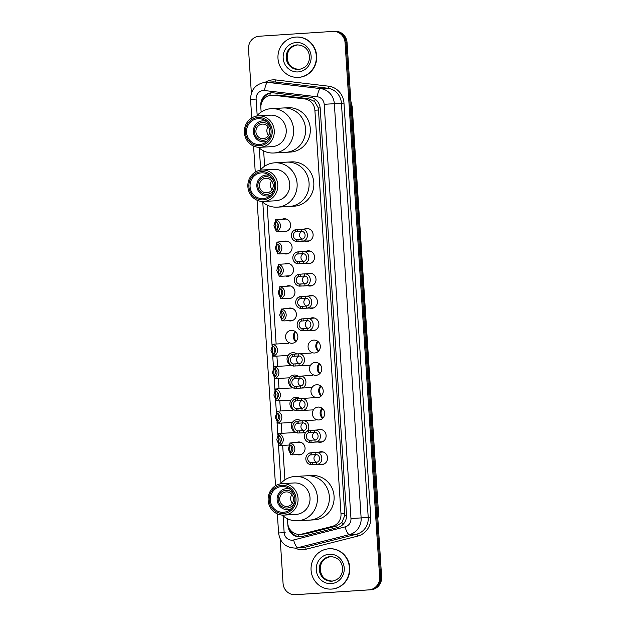 <?xml version="1.0" encoding="UTF-8"?>
<svg xmlns="http://www.w3.org/2000/svg" width="626" height="626" viewBox="0 0 626 626"><rect width="100%" height="100%" fill="white"/><g stroke="black" fill="none" stroke-linecap="round" stroke-linejoin="round"><path stroke-width="0.94" d="M304.51 229.014A6.463 6.143 86.8 0 1 306.568 228.498A6.463 6.143 86.8 0 1 306.623 228.49A6.463 6.143 86.8 0 1 313.117 234.57A6.463 6.143 86.8 0 1 305.191 241.112M305.95 251.339A6.463 6.143 86.8 0 1 314.557 256.895A6.463 6.143 86.8 0 1 308.845 263.71A6.463 6.143 86.8 0 1 308.79 263.718A6.463 6.143 86.8 0 1 306.63 263.429M307.397 273.664A6.463 6.143 86.8 0 1 316.005 279.212A6.463 6.143 86.8 0 1 308.078 285.753M308.837 295.981A6.463 6.143 86.8 0 1 310.895 295.464A6.463 6.143 86.8 0 1 310.95 295.456A6.463 6.143 86.8 0 1 317.445 301.536A6.463 6.143 86.8 0 1 309.518 308.078M310.285 318.305A6.463 6.143 86.8 0 1 318.892 323.861A6.463 6.143 86.8 0 1 313.172 330.677A6.463 6.143 86.8 0 1 313.117 330.685A6.463 6.143 86.8 0 1 310.965 330.395M313.782 340.106A6.463 6.143 86.8 0 1 320.332 346.178A6.463 6.143 86.8 0 1 314.565 353.001A6.463 6.143 86.8 0 1 308.07 346.929A6.463 6.143 86.8 0 1 313.782 340.106M315.23 362.431A6.463 6.143 86.8 0 1 315.277 362.423A6.463 6.143 86.8 0 1 321.78 368.503A6.463 6.143 86.8 0 1 316.06 375.318A6.463 6.143 86.8 0 1 316.005 375.326A6.463 6.143 86.8 0 1 309.51 369.246A6.463 6.143 86.8 0 1 315.23 362.431M316.67 384.747A6.463 6.143 86.8 0 1 323.219 390.82A6.463 6.143 86.8 0 1 317.507 397.643A6.463 6.143 86.8 0 1 317.452 397.651A6.463 6.143 86.8 0 1 310.958 391.571A6.463 6.143 86.8 0 1 316.67 384.747M318.118 407.072A6.463 6.143 86.8 0 1 324.667 413.144A6.463 6.143 86.8 0 1 318.892 419.968A6.463 6.143 86.8 0 1 312.397 413.896A6.463 6.143 86.8 0 1 318.118 407.072M317.499 429.913A6.463 6.143 86.8 0 1 319.557 429.397A6.463 6.143 86.8 0 1 319.612 429.389A6.463 6.143 86.8 0 1 326.107 435.469A6.463 6.143 86.8 0 1 320.395 442.285A6.463 6.143 86.8 0 1 320.34 442.292A6.463 6.143 86.8 0 1 318.18 442.011M318.939 452.238A6.463 6.143 86.8 0 1 327.547 457.786A6.463 6.143 86.8 0 1 321.834 464.609A6.463 6.143 86.8 0 1 321.78 464.617A6.463 6.143 86.8 0 1 319.62 464.328M283.461 241.605A6.463 6.143 86.8 0 1 292.076 247.16A6.463 6.143 86.8 0 1 286.356 253.976A6.463 6.143 86.8 0 1 286.301 253.984A6.463 6.143 86.8 0 1 284.149 253.694M284.908 263.929A6.463 6.143 86.8 0 1 293.516 269.477A6.463 6.143 86.8 0 1 285.589 276.019M286.348 286.246A6.463 6.143 86.8 0 1 288.406 285.73A6.463 6.143 86.8 0 1 288.461 285.722A6.463 6.143 86.8 0 1 294.956 291.802A6.463 6.143 86.8 0 1 287.029 298.344M287.796 308.571A6.463 6.143 86.8 0 1 296.403 314.127A6.463 6.143 86.8 0 1 290.691 320.942A6.463 6.143 86.8 0 1 290.636 320.95A6.463 6.143 86.8 0 1 288.476 320.661M282.021 219.28A6.463 6.143 86.8 0 1 284.079 218.764A6.463 6.143 86.8 0 1 284.134 218.756A6.463 6.143 86.8 0 1 290.628 224.836A6.463 6.143 86.8 0 1 282.702 231.377M291.293 330.371A6.463 6.143 86.8 0 1 297.843 336.444A6.463 6.143 86.8 0 1 292.076 343.267A6.463 6.143 86.8 0 1 285.581 337.195A6.463 6.143 86.8 0 1 291.293 330.371M291.364 365.31A6.463 6.143 86.8 0 1 292.741 352.696A6.463 6.143 86.8 0 1 292.796 352.688A6.463 6.143 86.8 0 1 296.685 353.87M292.811 387.627A6.463 6.143 86.8 0 1 294.236 375.013A6.463 6.143 86.8 0 1 298.125 376.195M294.251 409.952A6.463 6.143 86.8 0 1 295.683 397.338A6.463 6.143 86.8 0 1 299.572 398.512M295.691 432.276A6.463 6.143 86.8 0 1 297.068 419.663A6.463 6.143 86.8 0 1 297.123 419.655A6.463 6.143 86.8 0 1 301.012 420.836M296.458 442.504A6.463 6.143 86.8 0 1 305.065 448.052A6.463 6.143 86.8 0 1 297.139 454.593M287.428 518.711L287.71 523.046A12.113 11.518 -93.2 0 0 299.885 534.385L306.02 533.837L336.311 526.145L341.906 522.522L344.699 515.636L344.73 513.633L318.344 108.016L314.682 101.561L308.665 98.705L277.647 95.027L271.684 95.199A12.113 11.518 -93.2 0 0 271.59 95.207A12.113 11.518 -93.2 0 0 260.87 108.048L261.136 112.07M299.885 534.385A12.113 11.518 -93.2 0 0 301.975 534.064L332.257 526.372A12.113 11.518 -93.2 0 0 340.99 513.844L314.886 110.215A12.113 11.518 -93.2 0 0 304.619 98.931L273.593 95.254A12.113 11.518 -93.2 0 0 271.684 95.199M263.648 150.921L264.634 166.219M267.145 205.078L276.136 344.026M276.911 356.116L277.576 366.343M278.359 378.433L279.024 388.668M279.799 400.757L280.464 410.992M281.246 423.082L281.903 433.309M282.686 445.399L284.916 479.86M296.059 341.413A8.075 7.676 86.8 0 1 295.511 331.764M295.855 341.616A6.463 6.143 86.8 0 1 295.292 331.592M318.54 351.147A8.075 7.676 86.8 0 1 318 341.499M318.344 351.35A6.463 6.143 86.8 0 1 317.781 341.326M319.988 373.472A8.075 7.676 86.8 0 1 318.665 365.428M319.784 373.667A6.463 6.143 86.8 0 1 319.221 363.643M321.428 395.796A8.075 7.676 86.8 0 1 320.105 387.752M321.232 395.992A6.463 6.143 86.8 0 1 320.668 385.968M322.875 418.113A8.075 7.676 86.8 0 1 321.553 410.077M322.672 418.317A6.463 6.143 86.8 0 1 322.108 408.293M287.843 524.236L287.921 525.488A12.113 11.518 -93.2 0 0 300.104 536.826A12.113 11.518 -93.2 0 0 302.186 536.505L337.774 527.468A12.113 11.518 -93.2 0 0 346.507 514.94L320.215 108.454A12.113 11.518 -93.2 0 0 309.948 97.171L273.499 92.859A12.113 11.518 -93.2 0 0 271.59 92.797A12.113 11.518 -93.2 0 0 271.488 92.804A12.113 11.518 -93.2 0 0 260.776 105.645L260.854 106.843M262.122 101.686A12.113 11.518 86.8 0 1 272.091 92.781M251.362 93.157L248.514 49.078A12.113 11.518 86.8 0 1 259.227 36.238L332.797 31.417A12.113 11.518 86.8 0 1 332.899 31.41A12.113 11.518 86.8 0 1 345.075 42.756L379.63 577.031A12.113 11.518 86.8 0 1 368.91 589.872L295.339 594.692A12.113 11.518 86.8 0 1 295.237 594.7A12.113 11.518 86.8 0 1 283.062 583.362L280.205 539.135M332.899 31.41L333.893 31.355A12.113 11.518 86.8 0 0 333.799 31.363A12.113 11.518 86.8 0 1 333.893 31.355A12.113 11.518 86.8 0 1 346.076 42.693L380.624 576.976A12.113 11.518 86.8 0 1 369.911 589.817L296.341 594.637A12.113 11.518 86.8 0 1 296.239 594.645A12.113 11.518 86.8 0 1 296.137 594.645M300.597 536.787A12.113 11.518 86.8 0 1 289.713 529.103M334.793 31.308A12.113 11.518 86.8 0 1 334.894 31.3L333.893 31.355A12.113 11.518 86.8 0 1 346.076 42.693L380.624 576.976A12.113 11.518 86.8 0 1 369.911 589.817L296.341 594.637A12.113 11.518 86.8 0 1 296.239 594.645L295.237 594.7M334.894 31.3A12.113 11.518 86.8 0 1 347.07 42.638L381.617 576.922A12.113 11.518 86.8 0 1 370.905 589.762L297.334 594.583A12.113 11.518 86.8 0 1 297.233 594.59A12.113 11.518 86.8 0 1 297.131 594.59M298.453 77.366A20.189 19.203 86.8 0 1 298.289 77.374A20.189 19.203 86.8 0 1 277.983 58.39A20.189 19.203 86.8 0 1 295.848 37.075A20.189 19.203 86.8 0 1 296.012 37.067A20.189 19.203 86.8 0 1 316.318 56.05A20.189 19.203 86.8 0 1 298.453 77.366M296.223 37.051A20.189 19.203 86.8 0 1 296.388 37.044A20.189 19.203 86.8 0 1 316.686 56.035A20.189 19.203 86.8 0 1 298.829 77.342A20.189 19.203 86.8 0 1 298.657 77.358L298.289 77.374M262.341 124.128A7.269 6.909 86.8 0 1 262.404 124.12A7.269 6.909 86.8 0 1 269.712 130.959A7.269 6.909 86.8 0 1 263.28 138.636A7.269 6.909 86.8 0 1 263.225 138.636A7.269 6.909 86.8 0 1 255.917 131.796A7.269 6.909 86.8 0 1 262.341 124.128M270.941 133.854A8.881 8.451 86.8 0 1 263.389 140.24A8.881 8.451 86.8 0 1 254.383 131.929A8.881 8.451 86.8 0 1 262.239 122.516A8.881 8.451 86.8 0 1 270.612 128.009M267.325 140.983A10.501 9.985 86.8 0 1 263.992 141.828A10.501 9.985 86.8 0 1 263.898 141.836A10.501 9.985 86.8 0 1 253.342 131.961A10.501 9.985 86.8 0 1 262.63 120.873A10.501 9.985 86.8 0 1 262.724 120.873A10.501 9.985 86.8 0 1 266.214 121.327M285.925 152.321A22.207 21.12 86.8 0 1 285.738 152.329A22.207 21.12 -93.2 0 0 305.566 128.776A22.207 21.12 -93.2 0 0 283.242 107.985A22.207 21.12 86.8 0 1 305.566 128.87A22.207 21.12 86.8 0 1 285.925 152.321M287.788 107.727A22.207 21.12 86.8 0 1 287.976 107.719A22.207 21.12 86.8 0 1 310.3 128.604A22.207 21.12 86.8 0 1 290.652 152.055A22.207 21.12 86.8 0 1 290.472 152.063L273.781 153.002A22.207 21.12 86.8 0 1 258.436 147.29M283.054 108.001A22.207 21.12 86.8 0 1 283.242 107.985L287.976 107.719M268.546 135.482A7.269 6.909 86.8 0 1 268.045 126.663M256.676 116.06A22.207 21.12 86.8 0 1 271.277 108.658A22.207 21.12 86.8 0 1 293.602 129.449A22.207 21.12 86.8 0 1 273.781 153.002M258.436 115.857L270.401 115.176A15.744 14.977 86.8 0 1 286.231 129.926A15.744 14.977 86.8 0 1 272.169 146.625L260.213 147.298A15.744 14.977 86.8 0 1 244.383 132.555A15.744 14.977 86.8 0 1 258.436 115.857A15.744 14.977 86.8 0 1 274.266 130.599A15.744 14.977 86.8 0 1 260.213 147.298M264.289 120.779A12.919 12.285 86.8 0 1 264.814 120.356M272.24 130.724A14.132 13.443 86.8 0 1 259.735 145.709A14.132 13.443 86.8 0 1 245.415 132.485A14.132 13.443 86.8 0 1 257.912 117.5A14.132 13.443 86.8 0 1 272.24 130.724M246.566 132.407A12.919 12.285 86.8 0 1 258.1 118.705A12.919 12.285 86.8 0 1 271.089 130.803A12.919 12.285 86.8 0 1 259.555 144.504A12.919 12.285 86.8 0 1 246.566 132.407M266.042 142.102A12.919 12.285 86.8 0 1 265.471 141.742M331.545 589.082A20.189 19.203 86.8 0 1 331.381 589.089A20.189 19.203 86.8 0 1 311.075 570.098A20.189 19.203 86.8 0 1 328.94 548.791A20.189 19.203 86.8 0 1 329.104 548.775A20.189 19.203 86.8 0 1 349.41 567.766A20.189 19.203 86.8 0 1 331.545 589.082M329.315 548.767A20.189 19.203 86.8 0 1 329.479 548.759A20.189 19.203 86.8 0 1 349.777 567.743A20.189 19.203 86.8 0 1 331.921 589.058A20.189 19.203 86.8 0 1 331.749 589.066L331.381 589.089M265.847 178.277A7.269 6.909 86.8 0 1 265.909 178.277A7.269 6.909 86.8 0 1 273.218 185.108A7.269 6.909 86.8 0 1 266.786 192.785A7.269 6.909 86.8 0 1 266.723 192.792A7.269 6.909 86.8 0 1 259.414 185.953A7.269 6.909 86.8 0 1 265.847 178.277M274.446 188.011A8.881 8.451 86.8 0 1 266.887 194.396A8.881 8.451 86.8 0 1 257.889 186.086A8.881 8.451 86.8 0 1 265.745 176.665A8.881 8.451 86.8 0 1 274.11 182.158M270.831 195.14A10.501 9.985 86.8 0 1 267.49 195.977A10.501 9.985 86.8 0 1 267.404 195.985A10.501 9.985 86.8 0 1 256.848 186.11A10.501 9.985 86.8 0 1 266.136 175.03A10.501 9.985 86.8 0 1 266.222 175.022A10.501 9.985 86.8 0 1 269.72 175.483M289.423 206.47A22.207 21.12 86.8 0 1 289.243 206.486A22.207 21.12 -93.2 0 0 309.064 182.933A22.207 21.12 -93.2 0 0 286.739 162.142A22.207 21.12 86.8 0 1 309.072 183.027A22.207 21.12 86.8 0 1 289.423 206.47M291.293 161.884A22.207 21.12 86.8 0 1 291.473 161.876A22.207 21.12 86.8 0 1 313.806 182.761A22.207 21.12 86.8 0 1 294.157 206.204A22.207 21.12 86.8 0 1 293.97 206.22L277.279 207.159A22.207 21.12 86.8 0 1 261.934 201.439M286.559 162.15A22.207 21.12 86.8 0 1 286.739 162.142L291.473 161.876M272.044 189.631A7.269 6.909 86.8 0 1 271.551 180.812M260.181 170.217A22.207 21.12 86.8 0 1 274.783 162.815A22.207 21.12 86.8 0 1 297.107 183.606A22.207 21.12 86.8 0 1 277.279 207.159M261.942 170.006L273.898 169.333A15.744 14.977 86.8 0 1 289.728 184.075A15.744 14.977 86.8 0 1 275.675 200.774L263.71 201.455A15.744 14.977 86.8 0 1 247.88 186.704A15.744 14.977 86.8 0 1 261.942 170.006A15.744 14.977 86.8 0 1 277.772 184.748A15.744 14.977 86.8 0 1 263.71 201.455M267.787 174.936A12.919 12.285 86.8 0 1 268.319 174.513M275.737 184.881A14.132 13.443 86.8 0 1 263.241 199.858A14.132 13.443 86.8 0 1 248.913 186.634A14.132 13.443 86.8 0 1 261.418 171.657A14.132 13.443 86.8 0 1 275.737 184.881M250.064 186.564A12.919 12.285 86.8 0 1 261.605 172.854A12.919 12.285 86.8 0 1 274.587 184.952A12.919 12.285 86.8 0 1 263.053 198.653A12.919 12.285 86.8 0 1 250.064 186.564M269.54 196.259A12.919 12.285 86.8 0 1 268.969 195.899M286.129 491.919A7.269 6.909 86.8 0 1 286.192 491.911A7.269 6.909 86.8 0 1 293.492 498.75A7.269 6.909 86.8 0 1 287.068 506.418A7.269 6.909 86.8 0 1 287.005 506.426A7.269 6.909 86.8 0 1 279.697 499.587A7.269 6.909 86.8 0 1 286.129 491.919M294.721 501.645A8.881 8.451 86.8 0 1 287.17 508.03A8.881 8.451 86.8 0 1 278.163 499.72A8.881 8.451 86.8 0 1 286.027 490.307A8.881 8.451 86.8 0 1 294.392 495.792M291.113 508.774A10.501 9.985 86.8 0 1 287.772 509.619A10.501 9.985 86.8 0 1 287.686 509.619A10.501 9.985 86.8 0 1 277.13 499.751A10.501 9.985 86.8 0 1 286.418 488.663A10.501 9.985 86.8 0 1 286.505 488.656A10.501 9.985 86.8 0 1 290.002 489.117M309.706 520.112A22.207 21.12 86.8 0 1 309.518 520.12A22.207 21.12 -93.2 0 0 329.346 496.567A22.207 21.12 -93.2 0 0 307.022 475.776A22.207 21.12 86.8 0 1 329.354 496.661A22.207 21.12 86.8 0 1 309.706 520.112M311.576 475.517A22.207 21.12 86.8 0 1 311.756 475.51A22.207 21.12 86.8 0 1 334.088 496.395A22.207 21.12 86.8 0 1 314.44 519.838A22.207 21.12 86.8 0 1 314.252 519.854L297.561 520.793A22.207 21.12 86.8 0 1 282.216 515.073M306.842 475.783A22.207 21.12 86.8 0 1 307.022 475.776L311.756 475.51M292.326 503.265A7.269 6.909 86.8 0 1 291.833 494.454M280.464 483.851A22.207 21.12 86.8 0 1 295.065 476.449A22.207 21.12 86.8 0 1 317.39 497.24A22.207 21.12 86.8 0 1 297.561 520.793M282.224 483.64L294.181 482.967A15.744 14.977 86.8 0 1 310.011 497.709A15.744 14.977 86.8 0 1 295.957 514.415L283.993 515.088A15.744 14.977 86.8 0 1 268.163 500.346A15.744 14.977 86.8 0 1 282.224 483.64A15.744 14.977 86.8 0 1 298.054 498.382A15.744 14.977 86.8 0 1 283.993 515.088M288.07 488.57A12.919 12.285 86.8 0 1 288.602 488.147M296.02 498.515A14.132 13.443 86.8 0 1 283.523 513.492A14.132 13.443 86.8 0 1 269.196 500.276A14.132 13.443 86.8 0 1 281.7 485.291A14.132 13.443 86.8 0 1 296.02 498.515M270.346 500.197A12.919 12.285 86.8 0 1 281.88 486.496A12.919 12.285 86.8 0 1 294.869 498.586A12.919 12.285 86.8 0 1 283.335 512.295A12.919 12.285 86.8 0 1 270.346 500.197M289.822 509.893A12.919 12.285 86.8 0 1 289.251 509.533M276.778 221.776C274.493 222.081 274.97 229.523 277.279 229.499M277.639 223.239A4.038 3.842 -93.2 0 0 277.905 227.942M276.645 219.703L275.424 219.765A6.057 5.759 -93.2 0 1 276.191 231.612L277.31 231.55M277.897 231.51L277.412 231.542M276.144 230.939L273.891 225.861L275.471 220.508M276.191 231.612L276.05 229.531A4.038 3.842 -93.2 0 0 275.557 221.847L275.424 219.765M278.226 244.101C275.933 244.398 276.418 251.84 278.726 251.824M279.079 245.556A4.038 3.842 -93.2 0 0 279.345 250.259M278.093 242.027L276.864 242.09A6.057 5.759 -93.2 0 1 277.631 253.929L278.75 253.866M279.337 253.835L278.852 253.866M277.584 253.264L275.33 248.178L276.911 242.833M277.631 253.929L277.498 251.855A4.038 3.842 -93.2 0 0 276.997 244.163L276.864 242.09M279.665 266.426C277.381 266.723 277.858 274.165 280.166 274.141M280.526 267.881A4.038 3.842 -93.2 0 0 280.792 272.584M279.532 264.352L278.312 264.407A6.057 5.759 -93.2 0 1 279.071 276.254L280.198 276.191M280.784 276.16L280.299 276.183M279.032 275.581L276.778 270.502L278.359 265.158M279.071 276.254L278.938 274.172A4.038 3.842 -93.2 0 0 278.445 266.488L278.312 264.407M281.113 288.743C278.82 289.048 279.306 296.489 281.614 296.466M281.966 290.206A4.038 3.842 -93.2 0 0 282.232 294.909M280.98 286.669L279.752 286.731A6.057 5.759 -93.2 0 1 280.518 298.579L281.637 298.516M282.224 298.477L281.739 298.508M281.614 286.512L290.62 286.004M280.471 297.906L278.218 292.827L279.799 287.475M280.518 298.579L280.385 296.497A4.038 3.842 -93.2 0 0 279.885 288.813L279.752 286.731M282.553 311.067C280.268 311.365 280.745 318.806 283.054 318.79M283.414 312.523A4.038 3.842 -93.2 0 0 283.672 317.225M282.42 308.994L281.199 309.056A6.057 5.759 -93.2 0 1 281.958 320.895L283.085 320.833M283.672 320.802L283.187 320.825M283.062 308.837L292.06 308.328M281.919 320.23L279.665 315.144L281.246 309.8M281.958 320.895L281.825 318.822A4.038 3.842 -93.2 0 0 281.332 311.13L281.199 309.056M273.867 346.35C271.582 346.655 272.06 354.097 274.368 354.073M274.728 347.813A4.038 3.842 -93.2 0 0 274.994 352.516M273.734 344.284L272.513 344.339A6.057 5.759 -93.2 0 1 273.272 356.186L274.399 356.124M274.986 356.084L274.501 356.116M274.376 344.12L288.719 343.314M273.233 355.513L270.98 350.435L272.56 345.082M273.272 356.186L273.139 354.105A4.038 3.842 -93.2 0 0 272.646 346.421L272.513 344.339M275.315 368.675C273.022 368.98 273.507 376.422 275.816 376.398M276.168 370.13A4.038 3.842 -93.2 0 0 276.434 374.833M275.182 366.601L273.953 366.664A6.057 5.759 -93.2 0 1 274.72 378.503L275.839 378.44M276.426 378.409L275.941 378.44M275.816 366.445L290.159 365.639M274.673 377.838L272.42 372.76L274 367.407M274.72 378.503L274.587 376.429A4.038 3.842 -93.2 0 0 274.086 368.737L273.953 366.664M276.755 391C274.47 391.297 274.947 398.739 277.255 398.723M277.615 392.455A4.038 3.842 -93.2 0 0 277.874 397.158M276.622 388.926L275.401 388.989A6.057 5.759 -93.2 0 1 276.16 400.828L277.287 400.765M277.874 400.734L277.388 400.757M277.263 388.769L291.606 387.956M276.121 400.155L273.867 395.076L275.448 389.732M276.16 400.828L276.027 398.754A4.038 3.842 -93.2 0 0 275.534 391.062L275.401 388.989M278.202 413.317C275.909 413.622 276.395 421.063 278.703 421.04M279.055 414.78A4.038 3.842 -93.2 0 0 279.321 419.483M278.069 411.251L276.841 411.305A6.057 5.759 -93.2 0 1 277.608 423.153L278.726 423.09M279.313 423.051L278.828 423.082M277.561 422.48L275.307 417.401L276.888 412.049M277.608 423.153L277.475 421.071A4.038 3.842 -93.2 0 0 276.974 413.387L276.841 411.305M279.642 435.641C277.357 435.939 277.834 443.38 280.143 443.365M280.503 437.097A4.038 3.842 -93.2 0 0 280.761 441.8M279.509 433.568L278.28 433.63A6.057 5.759 -93.2 0 1 279.047 445.469L280.174 445.407M280.761 445.376L280.276 445.407M279.008 444.804L276.755 439.726L278.335 434.374M279.047 445.469L278.914 443.396A4.038 3.842 -93.2 0 0 278.421 435.704L278.28 433.63M291.215 445C288.93 445.297 289.408 452.739 291.716 452.723M292.068 446.455A4.038 3.842 -93.2 0 0 292.334 451.158M291.082 442.926L289.854 442.989A6.057 5.759 -93.2 0 1 290.62 454.828L291.747 454.766M292.334 454.734L291.849 454.758M290.581 454.155L288.328 449.077L289.908 443.732M290.62 454.828L290.487 452.755A4.038 3.842 -93.2 0 0 289.995 445.063L289.854 442.989M296.239 239.414L301.959 239.093C306.458 238.662 305.973 231.221 301.458 231.37L295.746 231.73A4.038 3.842 -93.2 0 0 296.239 239.414L296.372 241.495L309.455 240.869M296.372 241.495A6.057 5.759 -93.2 0 1 295.613 229.648L308.774 228.78M299.768 229.28L301.325 229.296C308.853 228.334 309.682 241.166 302.092 241.166L300.55 241.37M295.613 229.648L295.746 231.73M301.826 231.44A4.038 3.842 -93.2 0 0 302.241 238.999M297.686 261.738L303.399 261.41C307.898 260.987 307.421 253.546 302.898 253.694L297.186 254.054A4.038 3.842 -93.2 0 0 297.686 261.738L297.82 263.82L310.903 263.194M297.82 263.82A6.057 5.759 -93.2 0 1 297.053 251.973L310.222 251.096M301.216 251.605L302.765 251.621C310.3 250.658 311.13 263.491 303.532 263.483L301.998 263.695M297.053 251.973L297.186 254.054M303.266 253.765A4.038 3.842 -93.2 0 0 303.68 261.324M299.126 284.063L304.846 283.735C309.346 283.312 308.861 275.87 304.346 276.011L298.633 276.371A4.038 3.842 -93.2 0 0 299.126 284.063L299.259 286.137L312.343 285.511M299.259 286.137A6.057 5.759 -93.2 0 1 298.492 274.298L311.662 273.421M302.655 273.93L304.213 273.938C311.74 272.983 312.57 285.808 304.979 285.808L303.438 286.012M298.492 274.298L298.633 276.371M304.705 276.089A4.038 3.842 -93.2 0 0 305.128 283.641M300.574 306.38L306.286 306.059C310.786 305.629 310.308 298.187 305.785 298.336L300.073 298.696A4.038 3.842 -93.2 0 0 300.574 306.38L300.707 308.462L313.79 307.835M300.707 308.462A6.057 5.759 -93.2 0 1 299.94 296.614L313.11 295.746M304.103 296.247L305.652 296.262C313.188 295.3 314.017 308.133 306.419 308.133L304.885 308.336M299.94 296.614L300.073 298.696M306.153 298.406A4.038 3.842 -93.2 0 0 306.568 305.965M302.014 328.705L307.734 328.376C312.233 327.954 311.748 320.512 307.233 320.661L301.521 321.021A4.038 3.842 -93.2 0 0 302.014 328.705L302.147 330.786L315.23 330.16M302.147 330.786A6.057 5.759 -93.2 0 1 301.38 318.939L314.549 318.063M305.543 318.571L307.1 318.587C314.628 317.625 315.457 330.458 307.867 330.45L306.325 330.661M301.38 318.939L301.521 321.021M307.593 320.731A4.038 3.842 -93.2 0 0 308.015 328.282M293.328 363.988L299.048 363.667C303.547 363.244 303.062 355.803 298.547 355.944L292.835 356.304A4.038 3.842 -93.2 0 0 293.328 363.988L293.461 366.069L310.559 365.216M293.461 366.069A6.057 5.759 -93.2 0 1 292.694 354.222L311.208 353.048M296.857 353.862L298.414 353.87C305.942 352.907 306.771 365.74 299.181 365.74L297.64 365.944M292.694 354.222L292.835 356.304M298.907 356.014A4.038 3.842 -93.2 0 0 299.33 363.573M294.776 386.312L300.488 385.992C304.987 385.561 304.51 378.12 299.987 378.268L294.275 378.628A4.038 3.842 -93.2 0 0 294.776 386.312L294.909 388.394L311.998 387.541M294.909 388.394A6.057 5.759 -93.2 0 1 294.142 376.547L312.648 375.373M298.305 376.179L299.854 376.195C307.389 375.232 308.219 388.065 300.621 388.057L299.087 388.269M294.142 376.547L294.275 378.628M300.355 378.339A4.038 3.842 -93.2 0 0 300.77 385.898M296.215 408.637L301.935 408.308C306.435 407.886 305.95 400.444 301.435 400.585L295.722 400.945A4.038 3.842 -93.2 0 0 296.215 408.637L296.348 410.711L313.446 409.866M296.348 410.711A6.057 5.759 -93.2 0 1 295.582 398.872L314.095 397.698M299.744 398.504L301.302 398.519C308.829 397.557 309.659 410.39 302.068 410.382L300.527 410.593M295.582 398.872L295.722 400.945M301.795 400.663A4.038 3.842 -93.2 0 0 302.217 408.215M297.663 430.954L303.375 430.633C307.875 430.203 307.397 422.761 302.874 422.91L297.162 423.27A4.038 3.842 -93.2 0 0 297.663 430.954L297.796 433.035L305.543 432.715M297.796 433.035A6.057 5.759 -93.2 0 1 297.029 421.188L315.535 420.015M301.192 420.821L302.741 420.836C310.269 419.874 311.106 432.707 303.508 432.707L301.975 432.91M297.029 421.188L297.162 423.27M303.242 422.98A4.038 3.842 -93.2 0 0 303.657 430.539M309.228 440.313L314.948 439.992C319.448 439.562 318.97 432.12 314.448 432.269L308.735 432.629A4.038 3.842 -93.2 0 0 309.228 440.313L309.369 442.394L322.453 441.768M309.369 442.394A6.057 5.759 -93.2 0 1 308.602 430.547L321.772 429.671M312.765 430.179L314.315 430.195C321.842 429.233 322.672 442.066 315.081 442.058L313.548 442.269M308.602 430.547L308.735 432.629M314.815 432.339A4.038 3.842 -93.2 0 0 315.23 439.898M310.676 462.637L316.388 462.309C320.888 461.886 320.41 454.445 315.895 454.586L310.175 454.945A4.038 3.842 -93.2 0 0 310.676 462.637L310.809 464.711L323.892 464.093M310.809 464.711A6.057 5.759 -93.2 0 1 310.042 452.872L323.212 451.995M314.205 452.504L315.754 452.52C323.29 451.557 324.119 464.39 316.529 464.382L314.988 464.594M310.042 452.872L310.175 454.945M316.255 454.664A4.038 3.842 -93.2 0 0 316.678 462.215M277.647 95.027L273.593 95.254M299.071 536.701A12.113 3.678 -104.3 0 1 298.203 534.346M320.168 107.899L318.344 108.016M314.682 101.561A12.113 3.693 -83.2 0 1 315.168 99.205M346.53 515.519L344.699 515.636M269.837 95.457A12.113 3.693 -83.2 0 1 270.393 93.086M342.68 524.776A12.113 3.678 -104.3 0 1 341.906 522.522M308.665 98.705L304.619 98.931M318.634 110.004L314.886 110.215M344.73 513.633L340.99 513.844M336.311 526.145L332.257 526.372M306.02 533.837L301.975 534.064M281.81 532.789L285.151 532.562M283.069 515.84L284.149 532.616A8.075 7.676 -93.2 0 0 292.334 540.168A8.075 7.676 -93.2 0 0 293.657 539.964L345.145 526.881A8.075 7.676 -93.2 0 0 350.967 518.531L324.182 104.307A8.075 7.676 -93.2 0 0 317.335 96.787L264.595 90.543A8.075 7.676 -93.2 0 0 263.256 90.504A8.075 7.676 -93.2 0 0 256.12 99.072L257.176 115.489M265.221 82.311L265.361 82.303A16.151 15.36 86.8 0 0 265.228 82.311C255.705 83.931 250.815 89.643 250.549 99.448L256.12 99.072M272.466 81.904L265.361 82.303A16.151 15.36 86.8 0 1 267.905 82.382L320.645 88.626A16.151 15.36 86.8 0 1 334.339 103.666L361.124 517.89A16.151 15.36 86.8 0 1 349.488 534.588L297.999 547.672A16.151 15.36 86.8 0 1 295.347 548.086A16.151 15.36 86.8 0 1 295.214 548.094L302.319 547.695A16.151 15.36 -93.2 0 0 302.452 547.687A16.151 15.36 -93.2 0 0 305.097 547.273L356.585 534.189A16.151 15.36 -93.2 0 0 368.221 517.491L341.436 103.267A16.151 15.36 -93.2 0 0 327.742 88.227L275.01 81.983A16.151 15.36 -93.2 0 0 272.466 81.904A16.151 15.36 -93.2 0 0 272.333 81.912M265.181 82.311A18.17 17.278 86.8 0 1 272.826 79.862A18.17 17.278 86.8 0 1 275.831 79.94L328.572 86.185A18.17 17.278 86.8 0 1 343.979 103.11L370.764 517.326A18.17 17.278 86.8 0 1 357.665 536.122L306.177 549.198A2.019 0.61 75.7 0 0 305.097 547.273L297.999 547.672A8.075 2.457 -104.3 0 1 293.657 539.964M306.177 549.198A18.17 17.278 86.8 0 1 295.034 548.11M345.075 42.756L347.07 42.638M295.339 594.692L297.334 594.583M368.91 589.872L370.905 589.762M379.63 577.031L381.617 576.922M317.335 96.787A8.075 2.465 -83.2 0 1 320.645 88.626L327.742 88.227A2.019 0.618 96.8 0 0 328.572 86.185M324.182 104.307L343.979 103.11M264.595 90.543A8.075 2.465 -83.2 0 1 267.905 82.382L275.01 81.983A2.019 0.618 96.8 0 0 275.831 79.94M345.145 526.881A8.075 2.457 -104.3 0 0 349.488 534.588L356.585 534.189A2.019 0.61 75.7 0 1 357.665 536.122M350.967 518.531L370.764 517.326M259.281 148.049L260.682 169.638M262.787 202.206L272.067 345.709M272.662 354.965L273.507 368.025M274.11 377.29L274.955 390.35M275.55 399.615L276.395 412.675M276.997 421.932L277.842 434.992M278.437 444.257L280.964 483.28M277.349 513.868L278.586 532.992L284.149 532.616M351.217 106.827L352.227 106.772L378.495 512.921L352.031 106.78A16.151 15.36 -93.2 0 0 350.889 101.655M377.822 518.156A16.151 15.36 -93.2 0 0 378.3 512.929L377.486 512.976M298.688 69.463A12.309 11.706 86.8 0 1 298.594 69.463A12.309 11.706 86.8 0 1 286.215 57.889A12.309 11.706 86.8 0 1 297.107 44.9A12.309 11.706 86.8 0 1 297.209 44.892C306.208 45.377 308.986 51.293 309.463 56.528C309.58 61.771 307.468 67.921 298.688 69.463L298.594 69.463M298.101 71.92A14.727 14.007 86.8 0 1 283.171 58.14A14.727 14.007 86.8 0 1 296.2 42.521A14.727 14.007 86.8 0 1 311.13 56.301A14.727 14.007 86.8 0 1 298.101 71.92M299.025 69.431A12.309 11.706 86.8 0 1 287.084 57.788A12.309 11.706 86.8 0 1 297.64 44.876M331.78 581.171A12.309 11.706 86.8 0 1 331.678 581.178A12.309 11.706 86.8 0 1 319.307 569.605A12.309 11.706 86.8 0 1 330.192 556.608A12.309 11.706 86.8 0 1 330.293 556.608C339.292 557.093 342.078 563.001 342.555 568.244C342.672 573.486 340.56 579.637 331.78 581.171L331.678 581.178M331.193 583.635A14.727 14.007 86.8 0 1 316.263 569.848A14.727 14.007 86.8 0 1 329.292 554.237A14.727 14.007 86.8 0 1 344.222 568.017A14.727 14.007 86.8 0 1 331.193 583.635M332.116 581.147A12.309 11.706 86.8 0 1 320.176 569.503A12.309 11.706 86.8 0 1 330.731 556.592M301.325 229.296L301.458 231.37M301.959 239.093L302.092 241.166M297.953 239.32L298.086 241.401M297.319 229.554L297.452 231.636M302.765 251.621L302.898 253.694M303.399 261.41L303.532 263.483M299.392 261.645L299.525 263.718M298.759 251.879L298.899 253.953M304.213 273.938L304.346 276.011M304.846 283.735L304.979 285.808M300.84 283.961L300.973 286.043M300.206 274.196L300.339 276.277M305.652 296.262L305.785 298.336M306.286 306.059L306.419 308.133M302.28 306.286L302.413 308.368M301.646 296.521L301.779 298.602M307.1 318.587L307.233 320.661M307.734 328.376L307.867 330.45M303.72 328.611L303.86 330.685M303.094 318.845L303.227 320.919M319.902 364.238L317.617 366.132A8.075 7.676 -93.2 0 0 319.886 364.23M298.414 353.87L298.547 355.944M299.048 363.667L299.181 365.74M295.042 363.894L295.175 365.975M294.408 354.128L294.541 356.21M319.064 388.441A8.075 7.676 -93.2 0 0 321.326 386.547L319.057 388.449M299.854 376.195L299.987 378.268M300.488 385.992L300.621 388.057M296.481 386.219L296.614 388.292M295.848 376.453L295.981 378.527M322.789 408.888L320.504 410.773A8.075 7.676 -93.2 0 0 322.773 408.872M301.302 398.519L301.435 400.585M301.935 408.308L302.068 410.382M297.921 408.535L298.062 410.617M297.295 398.77L297.428 400.851M302.741 420.836L302.874 422.91M303.375 430.633L303.508 432.707M299.369 430.86L299.502 432.942M298.735 421.095L298.868 423.176M314.315 430.195L314.448 432.269M314.948 439.992L315.081 442.058M310.942 440.219L311.075 442.3M310.308 430.453L310.441 432.535M315.754 452.52L315.895 454.586M316.388 462.309L316.529 464.382M312.382 462.544L312.515 464.617M311.756 452.778L311.889 454.852M278.586 532.992C280.088 542.632 285.636 547.664 295.214 548.094M250.549 99.448L251.746 117.954M253.561 146.077L255.251 172.103M257.067 200.226L275.526 485.737M378.495 512.921L377.854 518.704M350.85 101.115L352.227 106.772M297.233 594.59L296.239 594.645M297.976 44.845C288.954 46.543 287.185 52.576 287.201 57.702C287.717 62.819 290.041 68.75 299.463 69.416M263.898 141.836L266.566 141.679M262.724 120.873L265.385 120.716M283.242 107.985L271.277 108.658M331.068 556.561C322.046 558.259 320.277 564.292 320.293 569.41C320.809 574.535 323.133 580.466 332.555 581.131M267.404 195.985L270.072 195.836M266.222 175.022L268.89 174.873M286.739 162.142L274.783 162.815M287.686 509.619L290.354 509.47M286.505 488.656L289.173 488.507M307.022 475.776L295.065 476.449M277.31 219.546L286.293 219.045M278.046 231.636L286.974 231.135M278.75 241.871L287.733 241.362M279.486 253.96L288.414 253.46M280.198 264.195L289.181 263.687M280.933 276.285L289.861 275.776M282.373 298.602L291.301 298.101M283.813 320.927L292.749 320.426M275.135 356.21L288.07 355.482M276.575 378.534L289.517 377.807M278.022 400.859L290.957 400.131M278.726 411.086L293.046 410.28M279.462 423.176L292.405 422.448M280.174 433.411L294.494 432.605M280.902 445.501L289.024 445.047M291.747 442.77L300.723 442.261M292.475 454.859L301.403 454.359"/></g></svg>
